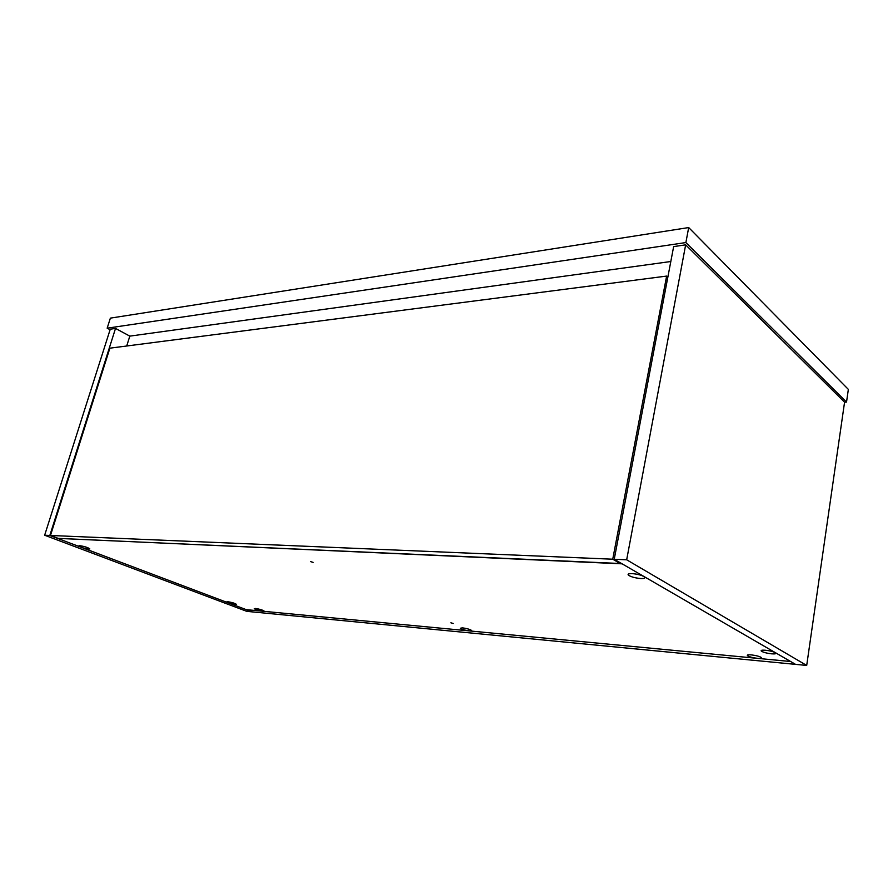 <?xml version="1.0" encoding="UTF-8"?>
<svg xmlns="http://www.w3.org/2000/svg" width="893" height="893" viewBox="0 0 893 893"><rect width="100%" height="100%" fill="white"/><g stroke="black" fill="none" stroke-linecap="round" stroke-linejoin="round"><path stroke-width="1.34" d="M110.096 329.751L107.16 328.178L685.88 242.561L846.531 402.084L844.566 402.185L806.703 665.441L626.674 559.788L685.657 244.838L844.566 402.185M685.88 242.561L688.693 227.559L110.375 318.131L107.16 328.178M688.693 227.559L848.35 389.393L846.531 402.084M806.703 665.441L252.127 611.872L49.829 535.454L44.65 535.231L110.263 329.193L115.521 328.423L129.809 336.125L670.81 261.515M49.829 535.454L115.521 328.423M685.657 244.838L673.646 246.602L614.228 559.264L795.54 664.359L790.64 661.512L246.267 609.651L252.127 611.872L246.769 611.348L44.65 535.231M614.228 559.264L626.674 559.788M126.717 345.993L129.809 336.125M310.384 561.541L313.153 562.4L310.384 561.541M450.876 622.801L453.22 623.47L450.876 622.801M79.723 545.69L78.718 545.924C80.638 547.331 83.987 548.391 88.787 549.117L89.813 548.882C87.894 547.476 84.534 546.416 79.723 545.69M227.793 601.726L226.565 601.927C228.128 602.998 230.986 603.858 235.127 604.505L236.377 604.304C234.803 603.233 231.934 602.373 227.793 601.726M632.188 573.619C628.594 573.518 627.355 574.043 628.482 575.215C631.139 576.923 635.224 578.028 640.739 578.53C644.4 578.642 645.65 578.106 644.489 576.911C641.788 575.204 637.691 574.099 632.188 573.619M765.368 650.238C761.863 649.981 760.523 650.294 761.372 651.164C763.381 652.381 766.797 653.263 771.619 653.832C775.169 654.1 776.519 653.788 775.66 652.906C773.617 651.689 770.19 650.796 765.368 650.238M751.326 654.893C748.021 654.636 746.749 654.915 747.508 655.719C749.439 656.891 752.777 657.773 757.51 658.342C760.858 658.61 762.142 658.331 761.372 657.516C759.407 656.333 756.058 655.462 751.326 654.893M462.462 627.846L460.308 628.259C462.005 629.409 465.063 630.291 469.484 630.904L471.66 630.491C469.952 629.342 466.883 628.46 462.462 627.846M255.565 608.479L254.259 608.68C255.811 609.729 258.635 610.566 262.743 611.214L264.06 611.013C262.509 609.964 259.673 609.115 255.565 608.479M58.056 538.557L246.267 609.651L790.64 661.512L622.108 563.829L58.112 538.367M612.732 559.208L666.636 276.082L109.872 348.181L50.466 535.476L612.732 559.208L620.166 563.505L620.3 562.791M666.636 276.082L667.83 277.198M50.466 535.476L58.224 538.412L620.166 563.505M628.728 573.864L628.482 575.215M761.495 650.338L761.372 651.164M747.62 654.971L747.508 655.719"/></g></svg>
